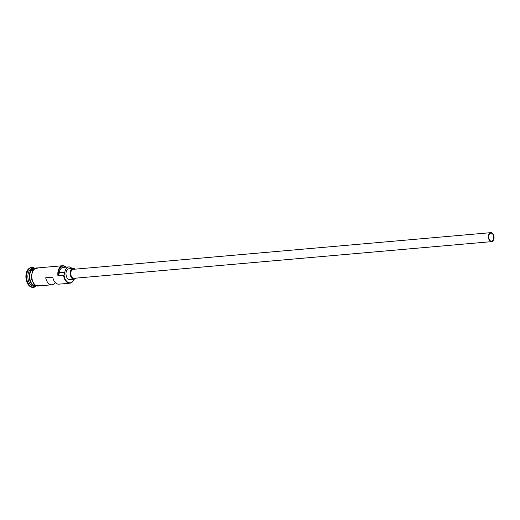 <?xml version="1.0" encoding="UTF-8"?>
<svg xmlns="http://www.w3.org/2000/svg" width="520" height="520" viewBox="0 0 520 520"><rect width="100%" height="100%" fill="white"/><g stroke="black" fill="none" stroke-linecap="round" stroke-linejoin="round"><path stroke-width="0.78" d="M63.538 275.132L64.012 274.827A8.658 5.388 85 0 0 64.038 275.067A8.658 5.388 85 0 0 68.432 282.542A8.658 5.388 85 0 0 74.035 279.214A9.015 5.616 -95 0 1 74.016 279.272A9.015 5.616 -95 0 1 69.875 283.199A9.015 5.616 -95 0 1 63.538 275.132L57.915 275.626A9.015 5.616 -95 0 1 62.673 265.726A9.015 5.616 -95 0 1 66.105 267.144M493.721 236.737A4.056 2.529 85 0 0 490.874 233.103A4.056 2.529 85 0 0 488.728 237.556A4.056 2.529 85 0 0 491.582 241.189A4.056 2.529 85 0 0 493.721 236.737M488.449 237.601A4.511 2.808 85 0 0 491.621 241.638A4.511 2.808 85 0 0 494 236.691A4.511 2.808 85 0 0 490.828 232.655A4.511 2.808 85 0 0 488.449 237.601M490.828 232.655L73.19 269.328A4.511 2.808 85 0 0 70.811 274.281A4.511 2.808 85 0 0 73.983 278.311L491.621 241.638M75.049 269.165A5.408 3.367 85 0 0 73.112 268.431A5.408 3.367 85 0 0 70.258 274.372A5.408 3.367 85 0 0 74.061 279.214A5.408 3.367 85 0 0 75.836 278.148M73.112 268.431L68.894 268.801A5.408 3.367 85 0 0 66.04 274.742A5.408 3.367 85 0 0 69.843 279.584L74.061 279.214M35.841 286.189A9.015 5.616 -95 0 1 35.705 286.202A9.015 5.616 -95 0 1 29.367 278.128A9.015 5.616 -95 0 1 34.125 268.236A9.015 5.616 -95 0 1 34.268 268.222A9.015 5.616 -95 0 0 29.79 278.096A9.015 5.616 -95 0 0 35.822 286.175M35.705 286.202L34.301 286.325A9.015 5.616 -95 0 1 27.963 278.252A9.015 5.616 -95 0 1 32.721 268.353L34.125 268.236M36.036 286.267A9.919 6.175 -95 0 1 33.677 287.287A9.919 6.175 -95 0 1 26.702 278.408A9.919 6.175 -95 0 1 31.941 267.521A9.919 6.175 -95 0 1 34.444 268.112M69.875 283.199L58.91 284.161A9.015 5.616 -95 0 1 52.734 277.16L45.708 277.778A9.015 5.616 85 0 0 51.877 284.778A9.015 5.616 85 0 0 55.218 282.477M51.877 284.778L38.239 285.981A9.015 5.616 -95 0 1 31.896 277.908A9.015 5.616 -95 0 1 36.66 268.008L62.673 265.726M33.677 287.287L32.974 287.346A9.919 6.175 -95 0 1 26 278.467A9.919 6.175 -95 0 1 31.239 267.579L31.941 267.521M65.988 267.156A8.658 5.388 85 0 0 60.457 267.397A8.658 5.388 85 0 0 58.389 275.32A5.408 3.367 85 0 0 59.248 272.747A7.306 4.55 85 0 1 63.102 267.41L68.731 266.916A7.306 4.55 85 0 0 64.87 272.252L59.248 272.747M58.389 275.32L57.915 275.626M64.012 274.827A5.408 3.367 85 0 0 64.87 272.252M71.936 268.534A7.306 4.55 85 0 0 68.731 266.916M32.279 269.23A8.84 5.499 85 0 0 29.62 278.103A8.84 5.499 85 0 0 33.709 285.545M31.337 282.964A8.84 5.499 -95 0 1 29.757 278.089A8.84 5.499 -95 0 1 30.387 272.181M37.453 267.943A9.107 5.668 85 0 0 31.844 277.914A9.107 5.668 85 0 0 39.032 285.909M38.344 267.865L32.76 269.724L31.044 277.999L34.346 285.207L39.923 285.831"/></g></svg>
